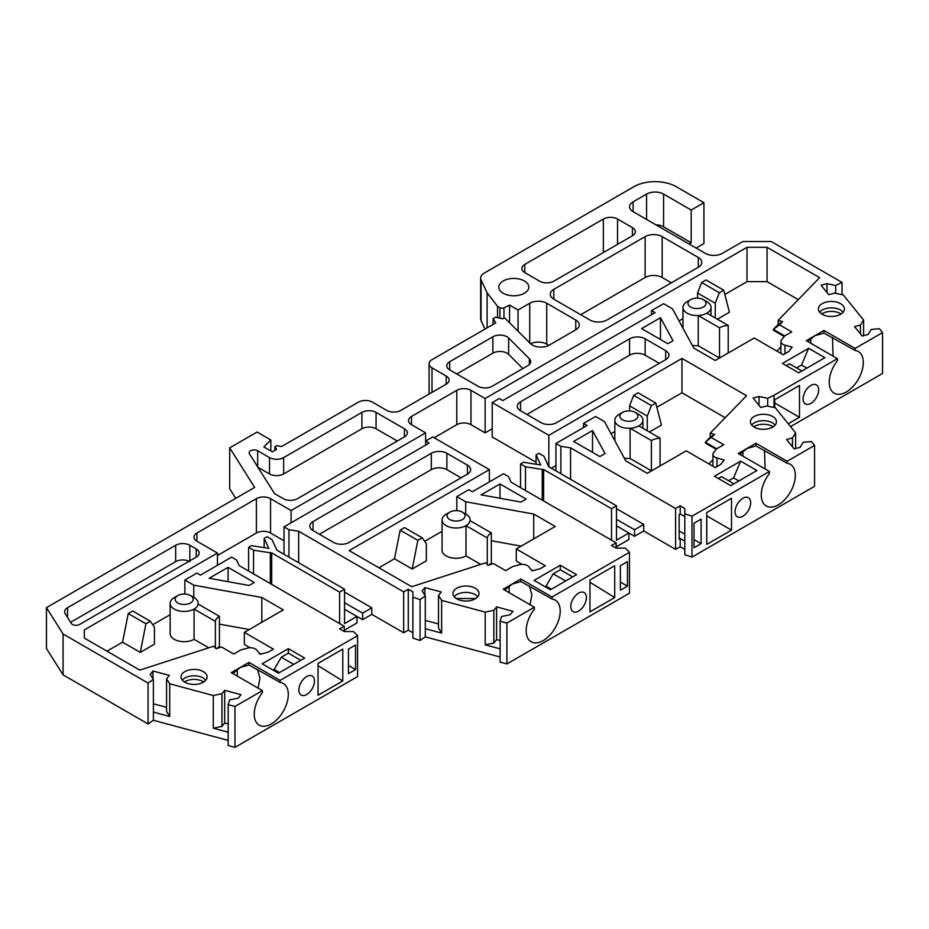 <?xml version="1.0" encoding="UTF-8"?>
<svg xmlns="http://www.w3.org/2000/svg" width="929" height="929" viewBox="0 0 929 929"><rect width="100%" height="100%" fill="white"/><g stroke="black" fill="none" stroke-linecap="round" stroke-linejoin="round"><path stroke-width="1.39" d="M475.753 598.508L456.244 598.508M203.834 681.909L203.288 681.572C197.145 678.658 191.014 678.658 184.871 681.572L184.325 681.909M773.16 426.794A13.018 7.513 0 0 0 772.614 426.457A13.018 7.513 0 0 0 754.209 426.457A13.018 7.513 0 0 0 753.663 426.794M841.14 313.956A13.018 7.513 0 0 0 840.594 313.619A13.018 7.513 0 0 0 822.188 313.619A13.018 7.513 0 0 0 821.642 313.956M503.181 293.239A15.027 8.675 180 0 1 498.78 287.107A15.027 8.675 180 0 1 508.047 279.095A15.027 8.675 180 0 1 524.42 280.976A15.027 8.675 180 0 1 528.822 287.107A15.027 8.675 180 0 1 519.543 295.12A15.027 8.675 180 0 1 503.181 293.239M543.186 640.569A24.073 13.9 -60 0 1 531.144 641.765A24.073 13.9 -60 0 1 534.338 609.238L534.338 607.218L506.897 623.057L506.897 663.945L629.479 593.178L629.479 552.29L552.035 596.999L552.035 599.008A24.073 13.9 -60 0 1 555.228 600.064A24.073 13.9 -60 0 1 558.91 619.353A24.073 13.9 -60 0 1 543.186 640.569M578.593 593.12A11.02 6.364 -60 0 1 584.097 592.574A11.02 6.364 -60 0 1 585.793 601.4A11.02 6.364 -60 0 1 578.593 611.108A11.02 6.364 -60 0 1 573.088 611.654A11.02 6.364 -60 0 1 571.393 602.816A11.02 6.364 -60 0 1 578.593 593.12M271.268 723.981A24.073 13.9 -60 0 1 259.226 725.166A24.073 13.9 -60 0 1 262.419 692.639L262.419 690.619L234.979 706.458L234.979 747.346L357.56 676.579L357.56 635.691L280.117 680.4L280.117 682.42A24.073 13.9 -60 0 1 283.31 683.465A24.073 13.9 -60 0 1 286.991 702.754A24.073 13.9 -60 0 1 271.268 723.981M306.675 676.521A11.02 6.364 -60 0 1 312.179 675.975A11.02 6.364 -60 0 1 313.874 684.801A11.02 6.364 -60 0 1 306.675 694.509A11.02 6.364 -60 0 1 301.17 695.055A11.02 6.364 -60 0 1 299.475 686.229A11.02 6.364 -60 0 1 306.675 676.521M810.854 385.43A11.02 6.364 -60 0 1 816.37 384.885A11.02 6.364 -60 0 1 818.054 393.71A11.02 6.364 -60 0 1 810.854 403.418A11.02 6.364 -60 0 1 805.35 403.964A11.02 6.364 -60 0 1 803.666 395.139A11.02 6.364 -60 0 1 810.854 385.43M742.875 498.269A11.02 6.364 -60 0 1 748.391 497.723A11.02 6.364 -60 0 1 750.075 506.549A11.02 6.364 -60 0 1 742.875 516.257A11.02 6.364 -60 0 1 737.371 516.803A11.02 6.364 -60 0 1 735.687 507.977A11.02 6.364 -60 0 1 742.875 498.269M477.785 596.72L475.207 594.606A13.018 7.513 0 0 0 454.223 596.72M456.801 598.833A13.018 7.513 180 0 1 452.98 593.526A13.018 7.513 180 0 1 461.016 586.582A13.018 7.513 180 0 1 475.207 588.208A13.018 7.513 180 0 1 479.016 593.526A13.018 7.513 180 0 1 470.98 600.471A13.018 7.513 180 0 1 456.801 598.833M205.855 680.133L203.288 678.007A13.018 7.513 0 0 0 184.871 678.007A13.018 7.513 0 0 0 182.305 680.121M184.871 682.234A13.018 7.513 180 0 1 181.062 676.927A13.018 7.513 180 0 1 189.098 669.983A13.018 7.513 180 0 1 203.288 671.609A13.018 7.513 180 0 1 207.097 676.927A13.018 7.513 180 0 1 199.061 683.872A13.018 7.513 180 0 1 184.871 682.234M775.192 425.017L772.614 422.892A13.018 7.513 0 0 0 754.209 422.892A13.018 7.513 0 0 0 751.631 425.006M754.209 427.131A13.018 7.513 180 0 1 750.4 421.812A13.018 7.513 180 0 1 758.436 414.868A13.018 7.513 180 0 1 772.614 416.494A13.018 7.513 180 0 1 776.435 421.812A13.018 7.513 180 0 1 768.399 428.757A13.018 7.513 180 0 1 754.209 427.131M843.172 312.179L840.594 310.054A13.018 7.513 0 0 0 822.188 310.054A13.018 7.513 0 0 0 819.61 312.179M822.188 314.292A13.018 7.513 180 0 1 818.379 308.974A13.018 7.513 180 0 1 826.415 302.03A13.018 7.513 180 0 1 840.594 303.667A13.018 7.513 180 0 1 844.415 308.974A13.018 7.513 180 0 1 836.379 315.918A13.018 7.513 180 0 1 822.188 314.292M638.78 414.45L635.239 412.406L638.78 414.45A14.016 8.094 180 0 1 642.891 420.175A14.016 8.094 180 0 1 638.78 425.9A14.016 8.094 0 0 1 630.094 428.246A14.016 8.094 180 0 1 618.958 425.9A14.016 8.094 180 0 1 614.847 420.175A14.016 8.094 180 0 1 618.958 414.45L622.5 412.406A9.011 5.202 180 0 1 635.239 412.406L635.239 412.406A9.011 5.202 180 0 1 635.239 419.769A9.011 5.202 180 0 1 622.5 419.769A9.011 5.202 180 0 1 622.5 412.406M706.923 301.704L703.381 299.661A9.011 5.202 180 0 1 704.6 306.14A9.011 5.202 180 0 1 693.917 308.231A9.011 5.202 180 0 1 690.63 299.661A9.011 5.202 180 0 1 700.083 298.453A9.011 5.202 180 0 1 703.381 299.661L706.911 301.704A14.016 8.094 180 0 1 706.923 301.704A14.016 8.094 180 0 1 711.022 307.429A14.016 8.094 180 0 1 706.911 313.154L728.208 325.44L728.208 353.02M706.911 313.154A14.016 8.094 0 0 1 698.225 315.488L698.225 345.751L719.51 358.037L719.51 327.786L698.225 315.488A14.016 8.094 0 0 1 692.21 315.036A14.016 8.094 180 0 1 687.088 313.154A14.016 8.094 180 0 1 682.978 307.429A14.016 8.094 180 0 1 687.088 301.704L690.63 299.661M208.793 647.803L194.08 639.315L194.08 609.064A14.016 8.094 180 0 1 174.257 609.064A14.016 8.094 180 0 1 170.146 603.339A14.016 8.094 180 0 1 174.257 597.614L177.799 595.57A9.011 5.202 180 0 1 190.538 595.57L190.538 595.57A9.011 5.202 180 0 1 190.538 602.933A9.011 5.202 180 0 1 177.799 602.933A9.011 5.202 180 0 1 177.799 595.57M194.08 639.315A14.016 8.094 180 0 1 174.257 639.315A14.016 8.094 180 0 1 170.146 633.59L170.146 603.339M480.711 564.402L465.998 555.914L465.998 525.663A14.016 8.094 180 0 1 446.175 525.663A14.016 8.094 180 0 1 442.065 519.938A14.016 8.094 180 0 1 446.175 514.213L449.717 512.169A9.011 5.202 180 0 1 462.456 512.169L462.456 512.169A9.011 5.202 180 0 1 462.456 519.52A9.011 5.202 180 0 1 449.717 519.52A9.011 5.202 180 0 1 449.717 512.169M465.998 555.914A14.016 8.094 180 0 1 446.175 555.914A14.016 8.094 180 0 1 442.065 550.189L442.065 519.938M508.627 337.993L508.627 354.355A10.01 5.783 0 0 0 507.025 353.159A10.01 5.783 0 0 0 492.869 353.159L492.869 336.797A10.01 5.783 180 0 1 507.025 336.797A10.01 5.783 180 0 1 508.627 337.993L529.356 358.733A10.01 5.783 180 0 1 530.703 361.625A10.01 5.783 180 0 1 527.765 365.712L492.207 386.243A10.01 5.783 180 0 1 478.04 386.243L449.717 369.893A10.01 5.783 180 0 1 446.779 365.805A10.01 5.783 180 0 1 449.717 361.718L492.869 336.797M215.365 647.977L215.365 621.35L194.08 609.064A14.016 8.094 0 0 0 198.132 604.036A14.016 8.094 180 0 0 198.191 603.339L198.191 604.071M194.08 597.614L190.538 595.57L194.08 597.614A14.016 8.094 180 0 1 198.191 603.339M487.284 564.577L487.284 537.949L465.998 525.663A14.016 8.094 0 0 0 470.051 520.635A14.016 8.094 180 0 0 470.109 519.938L470.109 520.67M465.998 514.213L462.456 512.169L465.998 514.213A14.016 8.094 180 0 1 470.109 519.938M714.61 434.54L705.378 442.216L710.244 437.211L714.61 434.54L710.244 433.123L746.544 395.719L681.979 358.443L548.853 435.306L492.207 402.594L499.279 398.506L502.821 400.55L655.073 312.655L651.531 310.611L663.573 303.667L672.468 308.8L693.766 348.085L715.26 360.487L754.209 338.005L783.24 354.762L788.489 351.731L792.205 347.132L784.947 345.182A7.014 4.053 180 0 1 782.95 344.38A7.014 4.053 180 0 1 780.894 341.512A7.014 4.053 180 0 1 781.556 339.805L784.657 335.961L791.74 331.874L779.547 324.836L773.358 329.377L773.358 330.201L784.227 336.495M616.124 546.914L628.875 539.563L628.875 533.014L634.53 536.288L643.739 530.97L675.604 549.376L675.604 508.488L570.569 447.836L560.895 446.35L555.937 443.481L587.093 425.494L583.551 423.45L595.594 416.494L604.489 421.638L625.786 460.923L647.281 473.325L686.229 450.844L715.26 467.601L720.509 464.57L724.225 459.971L716.967 458.02A7.014 4.053 180 0 1 714.97 457.219A7.014 4.053 180 0 1 712.915 454.351A7.014 4.053 180 0 1 713.577 452.644L716.677 448.8L723.761 444.712L711.568 437.675M500.104 648.837L485.205 644.819L485.205 612.118L493.856 610.295L496.609 606.892L512.947 611.294L510.195 614.696L501.544 616.508L500.104 621.234L500.104 662.11L506.897 663.945M344.206 630.315L356.945 622.964L356.945 616.415L362.612 619.689L371.821 614.371L403.685 632.777L403.685 591.889L408.284 589.23L412.894 591.889L412.894 638.084L420.059 640.476L425.308 636.876L500.104 657.012M403.685 632.777L408.284 630.117L412.894 632.777M228.186 732.238L213.287 728.22L213.287 695.519L221.938 693.696L224.69 690.293L241.029 694.695L238.277 698.097L229.626 699.92L228.186 704.635L228.186 745.511L234.979 747.346M148.048 723.946L148.048 683.059L63.079 633.996L46.45 607.624L46.45 648.5L63.079 674.884L148.048 723.946L153.39 720.277L228.186 740.413M46.45 607.624L254.639 487.423L229.695 447.859L229.695 488.747L235.745 498.339M530.529 343.718A12.019 6.933 180 0 1 546.728 344.136L548.842 345.356M696.146 248.066L703.927 243.561L703.927 202.685L676.312 186.741A30.042 17.349 180 0 0 633.822 186.741L484.183 273.126A12.019 6.933 0 0 0 480.665 278.038L480.665 318.926A12.019 6.933 0 0 0 481.071 320.714L484.961 329.098M790.521 426.608L882.55 373.47L882.55 332.594L855.11 348.433L855.11 350.442A24.073 13.9 -60 0 1 858.303 351.499A24.073 13.9 -60 0 1 858.303 379.299A24.073 13.9 -60 0 1 834.23 393.199A24.073 13.9 -60 0 1 837.412 360.661L837.412 358.652L774.031 395.243L774.031 407.483M691.989 557.075L814.57 486.308L814.57 445.432L787.13 461.272L787.13 463.281A24.073 13.9 -60 0 1 790.324 464.337A24.073 13.9 -60 0 1 790.324 492.138A24.073 13.9 -60 0 1 766.251 506.038A24.073 13.9 -60 0 1 769.433 473.5L769.433 471.491L691.989 516.199L691.989 557.075L684.812 554.683L684.812 508.488L680.214 505.829L675.604 508.488M675.604 549.376L680.214 546.716L684.812 549.376M580.718 314.699L645.156 277.492A12.019 6.933 180 0 1 662.156 277.492L671.353 282.811M611.526 540.167L611.526 508.686L616.473 505.829L616.473 540.167L628.875 533.014L616.473 525.86M629.479 552.29L625.333 548.145L616.124 548.145L616.124 542.826L511.078 482.186L508.488 476.6L503.53 473.732L472.373 491.72L468.831 489.676L456.801 496.632L456.801 510.66M614.708 565.726L614.708 597.556L589.973 611.839L589.973 580.01L614.708 565.726M620.375 590.252L620.375 565.726L627.458 561.639L627.458 586.164L620.375 590.252M485.205 612.118L441.647 600.389L441.647 633.09L425.308 628.689L425.308 595.988L420.059 599.588L412.894 597.208M425.308 636.876L425.308 628.689M403.685 591.889L298.639 531.237L298.639 562.719M344.554 592.098L371.821 607.833L371.821 614.371M371.821 607.833L362.612 613.152L362.612 619.689M362.612 613.152L344.554 602.724M339.596 623.568L339.596 592.098L344.554 589.23L344.554 623.568L356.945 616.415L344.554 609.261M357.56 635.691L353.415 631.546L344.206 631.546L344.206 626.227L239.159 565.587L236.57 560.001L231.611 557.133L200.455 575.121L196.913 573.077L184.871 580.033L184.871 594.061M342.789 649.127L342.789 680.957L318.055 695.24L318.055 663.411L342.789 649.127M348.456 673.653L348.456 649.127L355.528 645.04L355.528 669.565L348.456 673.653M153.39 720.277L153.39 679.389L150.231 674.396L152.983 670.993L169.322 675.383L166.57 678.797L169.717 683.79L169.717 716.491L153.39 712.102M213.287 695.519L169.717 683.79M63.079 633.996L63.079 674.884M270.827 450.995L270.827 439.963L257.101 432.031L229.695 447.859M575.759 329.83L575.759 320.017A12.019 6.933 180 0 1 579.278 324.918A12.019 6.933 180 0 1 575.759 329.83L549.353 345.077A12.019 6.933 180 0 1 530.447 343.637L504.586 317.776L502.821 318.786L495.552 317.265L493.102 318.682L495.738 322.874L432.008 359.674A10.01 5.783 0 0 0 429.082 363.762A10.01 5.783 0 0 0 432.008 367.849L446.175 376.024A10.01 5.783 180 0 1 449.102 380.112A10.01 5.783 180 0 1 446.175 384.2L400.852 410.363A10.01 5.783 180 0 1 386.696 410.363L372.529 402.187A10.01 5.783 0 0 0 358.362 402.187L281.533 446.547L276.865 445.572L274.879 446.71L274.879 450.391M575.759 320.017L546.728 303.249L546.728 344.136M503.959 318.136L503.959 307.801L509.556 305.095L518.045 309.996L529.727 303.249A12.019 6.933 180 0 1 546.728 303.249M497.514 317.672L497.514 306.315L487.098 292.809L487.098 327.867M487.098 292.809L481.071 279.838L481.071 320.714M703.927 202.685L691.188 210.035L691.188 242.748L689.063 243.967M842.011 294.644L842.011 282.404L771.198 241.517L742.875 241.517L722.344 253.373A12.019 6.933 180 0 1 705.343 253.373L633.114 211.673A12.019 6.933 180 0 1 629.595 206.772A12.019 6.933 180 0 1 633.114 201.86L646.572 194.091A12.019 6.933 180 0 1 663.573 194.091L691.188 210.035M863.598 335.694L863.598 320.064L843.277 294.911L834.625 293.099L828.726 294.679L821.108 285.249L827.007 283.659L827.007 292.554M774.74 407.634L774.74 399.737L799.486 385.454L799.486 417.295L788.245 423.775M795.619 448.533L795.619 432.902L775.297 407.75L766.646 405.938L760.746 407.517L753.129 398.088L759.028 396.497L759.028 405.392M706.76 544.406L706.76 512.576L731.506 498.292L731.506 530.134L706.76 544.406M701.093 519.114L701.093 543.651L694.021 547.738L694.021 523.201L701.093 519.114M680.214 546.716L680.214 538.541L684.812 541.189M570.569 447.836L570.569 479.318M616.473 508.697L643.739 524.432L643.739 530.97M643.739 524.432L634.53 529.751L634.53 536.288M634.53 529.751L616.473 519.323M603.374 252.56L603.374 219.035L524.78 264.417L524.78 272.592A10.01 5.783 180 0 1 521.843 268.504A10.01 5.783 180 0 1 524.78 264.417M632.405 235.792L632.405 227.617A10.01 5.783 180 0 1 635.343 231.704A10.01 5.783 180 0 1 632.405 235.792L553.812 281.173A10.01 5.783 180 0 1 539.644 281.173L524.78 272.592M632.405 227.617L617.541 219.035L617.541 244.385M645.156 277.492L645.156 236.616A12.019 6.933 180 0 1 662.156 236.616L662.156 277.492M645.156 236.616L553.812 289.349L553.812 299.161A12.019 6.933 180 0 1 550.293 294.261A12.019 6.933 180 0 1 553.812 289.349M698.271 267.273L698.271 257.461A12.019 6.933 180 0 1 701.79 262.373A12.019 6.933 180 0 1 698.271 267.273L606.916 320.017A12.019 6.933 180 0 1 589.927 320.017L553.812 299.161M698.271 257.461L662.156 236.616M611.526 508.686L543.604 469.482A5.005 2.892 0 0 1 542.257 469.377L525.489 466.788L520.53 463.919L523.387 462.27L540.724 464.953L536.079 454.943L538.936 453.294L543.895 456.151L548.389 465.835A5.005 2.892 0 0 1 548.563 466.59L548.563 466.59A5.005 2.892 0 0 0 548.563 466.59L616.473 505.829M543.604 469.482L543.604 500.963M534.338 607.218L503.181 589.23L520.879 579.011L552.035 596.999M616.124 548.145L611.526 545.486L616.124 542.826M489.374 481.907L489.374 469.644L349.165 550.595L411.733 586.722L485.588 562.823L488.039 565.343L493.462 563.589L505.655 570.627L512.738 566.539L519.392 564.751A7.014 4.053 180 0 1 528.717 566.702L532.096 570.894L540.063 568.757L545.311 565.726L516.28 548.958L555.228 526.476L533.734 514.062L465.696 501.765L456.801 496.632M489.374 469.644L432.717 436.944L425.633 441.031L425.633 432.856L411.477 424.681A10.01 5.783 180 0 1 408.539 420.593A10.01 5.783 180 0 1 411.477 416.494L456.801 390.331A10.01 5.783 180 0 1 470.957 390.331L485.124 398.506L747.021 247.3L767.052 247.3L819.61 277.643L778.223 320.284L782.59 321.701L779.547 324.836M298.639 531.237L288.965 529.751L284.019 526.882L429.175 443.075L425.633 441.031L425.633 445.119M425.308 595.988L422.161 590.995L424.901 587.592L441.24 591.982L438.488 595.396L441.647 600.389M500.104 621.234L506.897 623.057M313.05 530.564A11.02 6.364 180 0 1 309.821 526.069A11.02 6.364 180 0 1 313.05 521.564L431.3 453.294A11.02 6.364 180 0 1 446.884 453.294L467.415 465.15A11.02 6.364 180 0 1 470.643 469.644A11.02 6.364 180 0 1 467.415 474.15L349.165 542.42A11.02 6.364 180 0 1 333.581 542.42L313.05 530.564L313.05 521.564M499.988 483.963L526.197 499.082L521.006 502.078L481.106 494.855L499.988 483.963L499.988 498.269M550.374 589.776L534.094 580.381L560.292 565.25L576.584 574.656L550.374 589.776M530.018 604.733L531.887 594.734L529.379 585.944M520.879 579.011L520.879 581.554L552.035 599.008M614.708 597.556L589.973 582.274M533.734 514.062L533.734 538.89M627.458 586.164L620.375 582.077M516.28 548.958L516.28 561.023L522.075 564.367M530.982 569.512L532.967 570.661M485.205 644.819L493.856 643.007L496.609 639.593L500.104 640.534M438.488 623.951L425.308 620.398M441.647 633.09L438.488 628.097L438.488 595.396M493.856 643.007L493.856 610.295M288.965 529.751L288.942 557.121M408.284 630.117L408.284 589.23M276.645 550.014L276.645 549.991A5.005 2.892 0 0 1 276.645 550.014L344.554 589.23M339.596 592.098L271.686 552.883L271.686 584.364M344.206 626.227L339.596 628.887L344.206 631.546M262.419 690.619L231.263 672.631L248.96 662.412L280.117 680.4M84.318 638.084L84.318 629.908L84.318 638.084L139.814 670.123L213.67 646.224L216.12 648.744L221.543 646.99L233.736 654.028L240.82 649.94L247.474 648.152A7.014 4.053 180 0 1 256.787 650.103L260.178 654.295L268.144 652.158L273.393 649.127L244.362 632.359L283.31 609.877L261.815 597.475L193.766 585.165L184.871 580.033M84.318 629.908L217.444 553.045L196.913 541.189A10.01 5.783 180 0 1 193.975 537.101A10.01 5.783 180 0 1 196.913 533.014L256.392 498.676A10.01 5.783 180 0 1 270.56 498.676L291.091 510.532L425.633 432.856M684.812 513.807L691.989 516.199M769.433 471.491L738.276 453.503L755.974 443.272L787.13 461.272M814.57 445.432L811.4 441.507L803.237 442.332L800.09 447.325L794.179 448.916L786.561 439.487L792.46 437.896L795.619 432.902M774.031 395.243L767.679 398.32L759.028 396.497M837.412 358.652L806.256 340.664L823.953 330.445L855.11 348.433M882.55 332.594L879.38 328.669L871.216 329.493L868.069 334.486L862.17 336.077L854.541 326.648L860.451 325.057L863.598 320.064M842.011 282.404L835.659 285.482L827.007 283.659M480.665 278.038A12.019 6.933 0 0 0 481.071 279.838M497.514 306.315L499.907 307.696A3.008 1.73 180 0 0 503.959 307.801M270.827 439.963L263.836 446.954L272.325 451.866L276.575 449.415L274.879 446.71M148.048 683.059L153.39 679.389M228.186 704.635L234.979 706.458M228.069 567.364L254.267 582.483L249.088 585.479L209.188 578.256L228.069 567.364L228.069 581.67M278.456 673.177L262.175 663.782L288.373 648.651L304.666 658.057L278.456 673.177M283.659 457.591L283.659 473.941L361.904 428.768L361.904 412.406L283.659 457.591A10.01 5.783 180 0 1 269.491 457.591L257.67 450.751L257.67 467.113M361.904 412.406A10.01 5.783 180 0 1 376.071 412.406L404.394 428.768A10.01 5.783 180 0 1 407.332 432.856A10.01 5.783 180 0 1 404.394 436.944L297.466 498.676A10.01 5.783 180 0 1 283.31 498.676L274.519 493.601L249.425 453.793A5.005 2.892 180 0 1 249.123 452.806A5.005 2.892 180 0 1 252.212 450.135A5.005 2.892 180 0 1 257.67 450.751M196.205 557.133L196.205 548.958A10.01 5.783 180 0 1 199.143 553.045A10.01 5.783 180 0 1 196.205 557.133L79.58 624.474A5.005 2.892 180 0 1 71.324 623.417L65.239 613.755A10.01 5.783 180 0 1 64.635 611.781A10.01 5.783 180 0 1 67.573 607.694L175.674 545.277A10.01 5.783 180 0 1 189.83 545.277L189.83 561.639M196.205 548.958L189.83 545.277M603.374 219.035A10.01 5.783 180 0 1 617.541 219.035M808.625 348.294L824.906 357.688L798.708 372.819L782.415 363.413L808.625 348.294L801.541 365.051L806.848 368.116M740.645 461.132L756.926 470.527L730.728 485.658L714.436 476.252L740.645 461.132L733.562 477.889L738.869 480.955M520.53 410.781A11.02 6.364 180 0 1 517.302 406.275A11.02 6.364 180 0 1 520.53 401.781L629.583 338.818A11.02 6.364 180 0 1 645.156 338.818L665.687 350.674A11.02 6.364 180 0 1 668.915 355.18A11.02 6.364 180 0 1 665.687 359.674L556.645 422.637A11.02 6.364 180 0 1 541.061 422.637L520.53 410.781L520.53 401.781M573.634 441.438L592.516 430.533L605.011 453.573L599.832 456.569L573.634 441.438M660.496 317.695L672.991 340.734L667.812 343.73L641.614 328.599L660.496 317.695L660.496 339.503M258.099 688.134L259.969 678.135L257.461 669.344M248.96 662.412L248.96 664.955L280.117 682.42M342.789 680.957L318.055 665.675M261.815 597.475L261.815 622.279M355.528 669.565L348.456 665.478M244.362 632.359L244.362 644.424L250.156 647.768M259.063 652.913L261.049 654.062M166.57 707.352L153.39 703.799M169.717 716.491L166.57 711.498L166.57 678.797M213.287 728.22L221.938 726.408L221.938 693.696M228.186 723.946L224.69 722.994L221.938 726.408M493.102 318.682L493.102 324.407M518.045 309.996L518.045 331.235M691.188 242.748L663.573 226.804A12.019 6.933 0 0 0 655.828 224.783M835.659 285.482L835.659 293.309M860.451 325.057L860.451 333.952M767.679 398.32L767.679 406.147M833.092 356.155L832.465 337.366M823.953 330.445L823.953 333.128L855.11 350.442M799.486 417.295L774.74 403.012M792.46 437.896L792.46 446.791M765.113 468.994L764.486 450.205M755.974 443.272L755.974 445.955L787.13 463.281M731.506 530.134L706.76 515.85M679.145 530.97L684.812 534.245M694.021 539.563L701.093 543.651M560.895 446.35L560.861 473.72M680.214 538.541L679.145 539.145L679.145 514.62L680.214 514.004L680.214 505.829M496.609 606.892L496.609 639.593M424.901 587.592L424.901 595.361M276.645 549.991A5.005 2.892 0 0 0 276.47 549.236L271.976 539.563L267.018 536.695L264.161 538.344L264.161 547.634M284.019 526.882L284.019 554.276M378.904 567.77L394.477 558.77L400.167 530.145L404.556 527.614L422.254 537.833L426.341 543.651L426.341 560.814L412.186 568.989L394.477 558.77M424.716 541.317L442.065 531.295M491.336 540.748L521.169 546.136M465.696 501.765L465.696 514.027M520.53 463.919L520.53 487.632M520.879 581.554L512.158 584.086L504.749 590.136M319.425 534.245L431.3 469.644L431.3 453.294M446.884 453.294L446.884 469.644L461.039 477.82M446.884 469.644A11.02 6.364 0 0 0 431.3 469.644M551.443 589.172L546.136 586.094L553.208 573.832L560.292 569.744L560.292 565.25M546.136 586.094L545.068 586.71M560.292 569.744L572.682 576.897M509.197 586.094L509.197 592.702M170.146 614.696L152.786 624.718M140.267 652.39L145.946 623.765L150.335 621.234L154.423 627.052L154.423 644.215L140.267 652.39L122.558 642.171L106.986 651.171M249.251 629.537L219.418 624.149M725.189 417.736L681.979 392.793L656.861 407.285M647.281 430.812L647.281 416.087L651.368 405.555L655.758 403.023L661.448 425.087L649.406 432.031M614.847 431.544L611.05 433.738M555.937 465.557L551.327 468.216M536.079 462.27L492.207 436.944L492.207 402.594M798.255 299.649L767.052 281.638L747.021 281.638L724.841 294.458M715.26 317.973L715.26 303.249L719.348 292.716L723.737 290.185L729.428 312.249L717.385 319.193M682.978 318.624L679.029 320.9M492.207 428.768L485.124 432.856L470.957 424.681A10.01 5.783 0 0 0 456.801 424.681L434.133 437.756M284.019 540.783L270.56 533.014A10.01 5.783 0 0 0 256.392 533.014L217.444 555.507M653.296 469.865A14.016 8.094 0 0 0 651.38 470.782L630.094 458.496A14.016 8.094 180 0 1 624.242 458.078M698.225 345.751A14.016 8.094 180 0 1 692.268 345.298M215.365 621.35A14.016 8.094 180 0 1 219.418 616.333L219.418 646.584A14.016 8.094 0 0 0 216.991 648.465M487.284 537.949A14.016 8.094 180 0 1 491.336 532.932L491.336 563.183A14.016 8.094 0 0 0 488.909 565.064M264.161 538.344L268.806 548.354L251.469 545.671L248.612 547.32L253.559 550.189L270.339 552.778A5.005 2.892 0 0 0 271.686 552.883M224.69 690.293L224.69 722.994M152.983 670.993L152.983 678.762M807.754 341.535L814.988 335.659L823.953 333.128M739.774 454.362L747.009 448.498L755.974 445.955M680.214 514.004L684.812 516.663M555.937 443.481L555.937 470.875M536.079 454.943L536.079 464.233M710.244 433.123L710.244 437.211M716.758 448.753L705.378 442.216L705.378 443.04L716.247 449.334M712.915 459.809L708.908 463.931M681.979 358.443L681.979 392.793M629.583 410.908L629.583 405.868L633.671 395.336L638.06 392.793L655.758 403.023M548.853 435.306L548.853 466.788M782.59 321.701L778.223 324.372L773.358 329.377L784.738 335.915M778.223 320.284L778.223 324.372M780.894 346.97L776.888 351.092M767.052 247.3L767.052 281.638M747.021 247.3L747.021 281.638M697.563 298.151L697.563 293.03L701.65 282.497L706.04 279.966L723.737 290.185M485.124 398.506L485.124 432.856M291.091 510.532L291.091 522.795M217.444 565.32L217.444 553.045M122.558 642.171L128.248 613.546L132.638 611.015L150.335 621.234M193.766 585.165L193.766 597.428M248.612 547.32L248.612 571.033M248.96 664.955L240.239 667.486L232.831 673.537M279.524 672.573L274.206 669.507L281.29 657.233L288.373 653.145L288.373 648.651M274.206 669.507L273.149 670.111M288.373 653.145L300.764 660.298M456.801 373.981L492.869 353.159M508.627 354.355L522.83 368.558M376.071 412.406L376.071 428.768L397.31 441.031M70.616 622.291L175.674 561.639L175.674 545.277M801.89 370.985L789.499 363.82L786.317 365.666M796.583 367.919L801.541 365.051M733.91 483.812L721.519 476.658L718.338 478.505M728.603 480.746L733.562 477.889M526.906 414.45L629.583 355.18L629.583 338.818M645.156 338.818L645.156 355.18L659.323 363.355M645.156 355.18A11.02 6.364 0 0 0 629.583 355.18M592.516 430.533L592.516 452.342M237.278 669.495L237.278 676.103M509.556 305.095L509.556 322.735M810.854 343.324L810.854 338.597M742.875 456.151L742.875 451.436M525.489 466.788L525.466 490.489M400.167 530.145L417.864 540.364L412.186 568.989M553.208 573.832L565.61 580.985M715.26 303.249L697.563 293.03M647.281 416.087L629.583 405.868M417.864 540.364L422.254 537.833M145.946 623.765L128.248 613.546M651.38 470.782L651.38 440.532L630.094 428.246L630.094 458.496M660.066 465.952L660.066 438.198L638.78 425.9M219.418 616.333L198.132 604.036M491.336 532.932L470.051 520.635M253.559 550.189L253.547 573.89M583.551 423.45L583.551 427.537M651.531 310.611L651.531 314.699M281.29 657.233L293.68 664.386M376.071 428.768A10.01 5.783 0 0 0 361.904 428.768M283.659 473.941A10.01 5.783 180 0 1 269.491 473.941L257.902 467.252M189.086 561.244A10.01 5.783 0 0 0 175.674 561.639M719.348 292.716L701.65 282.497M651.368 405.555L633.671 395.336M651.38 440.532A14.016 8.094 180 0 1 660.066 438.198M719.51 327.786A14.016 8.094 180 0 1 728.208 325.44M420.059 640.476L420.059 599.588M499.907 318.171L499.907 307.696M529.727 342.917L529.727 303.249M432.008 392.375L432.008 367.849M663.573 194.091L663.573 226.804M633.114 201.86L633.114 211.673M542.257 469.377L542.257 500.185M467.415 474.15L467.415 465.15M270.339 552.778L270.339 583.586M446.175 384.2L446.175 376.024M646.572 219.441L646.572 194.091M470.957 390.331L470.957 424.681M456.801 424.681L456.801 390.331M411.477 416.494L411.477 424.681M270.56 498.676L270.56 533.014M256.392 533.014L256.392 498.676M196.913 533.014L196.913 541.189M449.717 361.718L449.717 369.893M529.356 364.516L529.356 358.733M404.394 436.944L404.394 428.768M67.573 607.694L67.573 617.448M665.687 359.674L665.687 350.674M269.491 457.591L269.491 473.941M784.947 353.786L784.947 345.182M716.967 466.625L716.967 458.02M642.891 428.269L642.891 420.175M614.847 440.752L614.847 420.175M711.022 315.523L711.022 307.429M682.978 328.192L682.978 307.429M780.894 353.415L780.894 341.512M712.915 466.253L712.915 454.351M429.082 394.07L429.082 363.762"/></g></svg>
